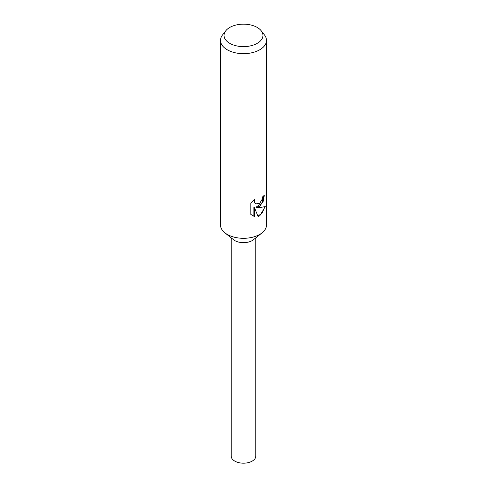 <?xml version="1.0" encoding="UTF-8"?>
<svg xmlns="http://www.w3.org/2000/svg" width="487" height="487" viewBox="0 0 487 487"><rect width="100%" height="100%" fill="white"/><g stroke="black" fill="none" stroke-linecap="round" stroke-linejoin="round"><path stroke-width="0.73" d="M261.251 30.809L264.484 34.979A22.986 13.271 180 0 1 266.486 40.397L266.486 225.037A22.986 13.271 180 0 1 262.128 232.81A22.986 13.271 180 0 1 259.754 234.417A22.986 13.271 180 0 1 224.872 232.81A22.986 13.271 180 0 1 220.514 225.037L220.514 40.397A22.986 13.271 180 0 1 222.516 34.979L225.749 30.809A19.443 11.225 180 0 1 229.748 27.455A19.443 11.225 180 0 1 261.251 30.809A19.443 11.225 180 0 1 257.252 43.331A19.443 11.225 180 0 1 232.476 44.64A19.443 11.225 180 0 1 225.749 30.809M262.128 232.81L253.465 239.732A12.297 7.098 180 0 1 252.193 240.59A12.297 7.098 180 0 1 233.535 239.732L224.872 232.81M259.754 206.269L256.351 207.45L259.754 207.602L265.293 206.561L259.754 215.844L258.104 216.514L254.317 207.468L254.317 216.472L250.805 214.408L250.805 203.304L254.835 199.049L254.305 201.228L254.689 202.829L255.748 203.925L259.754 203.286L262.17 199.262L262.511 196.943A22.986 13.271 0 0 0 264.362 195.056L263.266 201.192L259.754 206.269M266.486 40.397A22.986 13.271 180 0 1 259.754 49.777A22.986 13.271 180 0 1 234.704 52.657A22.986 13.271 180 0 1 220.514 40.397M263.911 195.585L261.72 203.359L255.937 207.212L256.351 207.456M255.547 203.797L254.263 202.586L254.062 199.731M252.272 215.564L253.891 216.222L253.891 207.225L254.317 207.468M257.982 216.198L262.323 212.801L264.721 206.841M253.891 216.222L254.317 216.472M255.797 237.869L255.797 456.094A12.297 7.098 180 0 1 252.193 461.11A12.297 7.098 180 0 1 238.794 462.65A12.297 7.098 180 0 1 231.203 456.094L231.203 237.869M255.748 203.925L255.328 203.682"/></g></svg>
